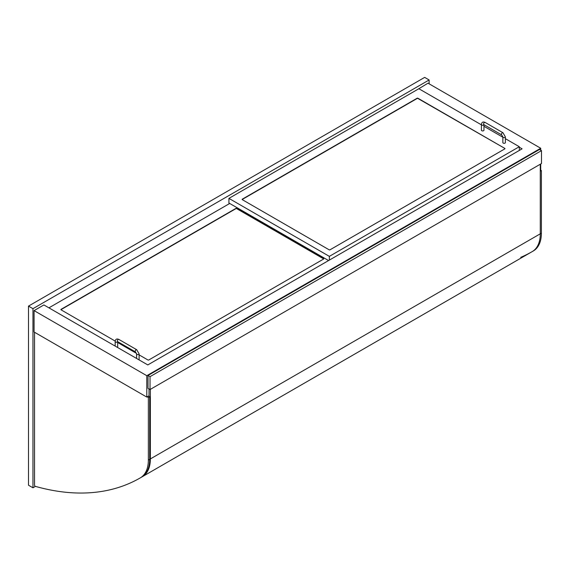 <?xml version="1.0" encoding="UTF-8"?>
<svg xmlns="http://www.w3.org/2000/svg" width="570" height="570" viewBox="0 0 570 570"><rect width="100%" height="100%" fill="white"/><g stroke="black" fill="none" stroke-linecap="round" stroke-linejoin="round"><path stroke-width="0.85" d="M429.125 83.826L429.125 79.964L32.96 308.684L32.96 487.799L35.425 486.374M32.96 487.799L28.5 485.22L28.5 306.104L424.657 77.385L429.125 79.964M32.96 308.684L28.5 306.104M519.291 147.224L522.084 148.834L147.794 364.928L43.897 304.943L34.079 310.614L34.079 332.004L146.789 397.076L149.019 395.794M418.409 88.984L428.006 83.184L540.716 148.257L146.789 375.687L146.789 397.076M540.274 171.192L541.386 170.551L540.274 169.903L540.716 169.646L540.716 163.975M540.716 150.188L540.716 148.257M34.079 310.614L146.789 375.687M541.386 170.551L541.386 233.173A38.824 22.415 60 0 1 533.363 250.935A322.584 186.24 60 0 1 533.228 251.021A322.584 186.24 60 0 1 533.085 251.099M147.238 396.82L148.35 397.468L148.35 460.09A38.824 22.415 60 0 1 140.327 477.852A322.584 186.24 60 0 1 140.191 477.938A322.584 186.24 60 0 1 35.361 486.36A0.948 0.549 60 0 1 34.528 485.127L34.528 332.267M148.35 397.468L149.689 396.692L148.578 396.05M141.388 477.24A322.584 186.24 -120 0 0 141.531 477.161A322.584 186.24 -120 0 0 141.666 477.083A38.824 22.415 -120 0 0 149.689 459.32L149.689 396.692M504.785 148.385A0.634 0.363 180 0 1 504.785 148.898L330.03 249.795A0.634 0.363 180 0 1 329.132 249.795L242.314 199.671A0.634 0.363 180 0 1 242.314 199.158L417.069 98.261A0.634 0.363 180 0 1 417.967 98.261L504.785 148.385L417.967 98.517A0.634 0.363 0 0 0 417.069 98.517L242.314 199.415A0.634 0.363 0 0 0 242.172 199.543M481.429 124.851L418.857 88.728L228.926 198.381L329.36 256.365L519.291 146.711L505.376 138.674M502.854 137.22L483.951 126.305M519.291 146.711L519.291 150.444M228.926 198.381L228.926 203.02L328.577 260.554M329.36 256.365L329.36 260.105M115.204 341.088L61.083 309.845A0.634 0.363 180 0 1 61.083 309.325L235.845 208.435A0.634 0.363 180 0 1 236.735 208.435L323.553 258.559A0.634 0.363 180 0 1 323.553 259.072L148.799 359.969A0.634 0.363 180 0 1 147.908 359.969L139.123 354.896M136.515 353.393L117.698 342.527M229.703 203.469L48.92 307.843M323.703 258.944A0.634 0.363 0 0 0 323.553 258.816L236.735 208.691A0.634 0.363 0 0 0 235.845 208.691L61.083 309.588A0.634 0.363 0 0 0 60.94 309.717M483.951 124.673L483.951 130.216A1.261 0.727 180 0 1 483.175 130.886A1.261 0.727 180 0 1 481.8 130.73A1.261 0.727 180 0 1 481.429 130.216L481.429 124.545C481.686 122.179 482.918 121.467 485.106 122.422A1.261 0.727 -60 0 0 484.137 122.764A1.261 0.727 -60 0 0 483.581 124.032A1.261 0.727 -60 0 0 483.845 124.609L483.845 124.481M502.854 136.914L502.854 142.585A1.261 0.727 0 0 0 503.224 143.099A1.261 0.727 0 0 0 504.6 143.262A1.261 0.727 0 0 0 505.376 142.585L505.376 136.914A1.261 0.727 0 0 1 504.6 137.591A1.261 0.727 0 0 1 503.224 137.434A1.261 0.727 0 0 1 502.854 136.914L501.7 134.919A1.261 0.727 -60 0 1 501.436 134.342A1.261 0.727 -60 0 1 501.992 133.066A1.261 0.727 -60 0 1 502.961 132.732L485.106 122.422M117.698 341.665L117.698 347.208A1.261 0.727 180 0 1 117.598 347.493M139.023 359.87A1.261 0.727 0 0 0 139.123 359.584L139.123 353.913A1.261 0.727 0 0 1 138.346 354.583A1.261 0.727 0 0 1 136.971 354.426A1.261 0.727 0 0 1 136.601 353.913L135.446 351.911A1.261 0.727 -60 0 1 135.183 351.334A1.261 0.727 -60 0 1 135.738 350.065A1.261 0.727 -60 0 1 136.707 349.724L118.852 339.421A1.261 0.727 -60 0 0 117.883 339.756A1.261 0.727 -60 0 0 117.327 341.024A1.261 0.727 -60 0 0 117.591 341.601L117.591 341.48M541.5 150.637L539.491 149.483L148.015 375.495L148.015 388.384L150.024 389.538L541.5 163.526L541.5 150.637L150.024 376.656L150.024 389.538M148.015 375.495L150.024 376.656M520.745 257.341A322.584 186.24 -120 0 0 532.23 251.591L532.23 251.591A38.824 22.415 -120 0 0 540.274 233.821L540.274 164.231M150.359 389.346L150.359 458.928A38.824 22.415 60 0 1 142.322 476.705L533.363 250.935M532.23 251.591L142.322 476.705A322.584 186.24 60 0 1 141.823 476.99M149.019 396.307L149.019 388.961M541.386 233.173L150.359 458.928M148.35 460.09L149.689 459.32M140.327 477.852L141.666 477.083M483.937 124.659A1.261 0.727 180 0 1 483.581 125.065A1.261 0.727 180 0 1 481.8 125.065A1.261 0.727 180 0 1 481.429 124.545M117.684 341.658A1.261 0.727 180 0 1 117.327 342.057A1.261 0.727 180 0 1 115.546 342.057A1.261 0.727 180 0 1 115.176 341.544L115.176 346.097M533.228 251.021L531.888 251.79M141.531 477.161L140.191 477.938M501.7 134.919L483.845 124.609M502.961 132.732L505.376 136.914M115.176 341.544C115.432 339.171 116.665 338.466 118.852 339.421M135.446 351.911L117.591 341.601M136.707 349.724L139.123 353.913M136.601 358.466L136.601 353.913"/></g></svg>
